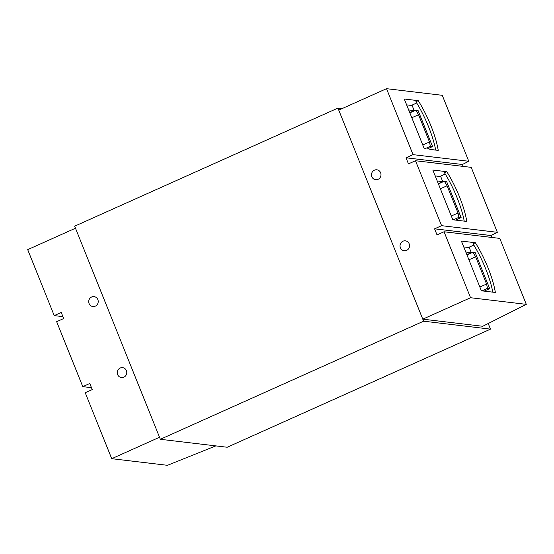 <?xml version="1.0" encoding="UTF-8"?>
<svg xmlns="http://www.w3.org/2000/svg" width="554" height="554" viewBox="0 0 554 554"><rect width="100%" height="100%" fill="white"/><g stroke="black" fill="none" stroke-linecap="round" stroke-linejoin="round"><path stroke-width="0.83" d="M74.665 226.184L337.933 108.085L423.595 321.188L160.328 439.287L74.665 226.184M342.15 108.584L337.933 108.085M488.233 323.557L490.484 329.138L423.595 321.188M490.484 329.138L227.209 447.244L160.328 439.287M75.476 228.213L159.51 437.258L111.735 458.691L85.219 392.731L92.241 389.58L89.79 383.493L82.775 386.644L56.66 321.694L63.682 318.543L61.238 312.456L54.216 315.607L27.7 249.646L75.476 228.213M62.921 316.639L54.216 315.607M215.831 445.887L167.474 465.318L111.735 458.691M91.472 387.675L82.775 386.644M123.861 377.191A4.979 4.751 96.8 0 1 117.303 372.066A4.979 4.751 96.8 0 1 126.734 371.9A4.979 4.751 96.8 0 1 123.861 377.191M95.302 306.161A4.979 4.751 96.8 0 1 88.751 301.03A4.979 4.751 96.8 0 1 98.183 300.864A4.979 4.751 96.8 0 1 95.302 306.161M409.842 112.857L415.825 110.17L418.041 110.44L432.563 146.561L427.037 149.04M429.786 149.386L438.235 150.39A44.23 11.35 65.8 0 0 418.242 100.669L404.275 99.007L424.267 148.728M416.712 103.009L411.317 105.433M408.679 109.948L414.198 110.606L412.155 105.53L406.636 104.872M414.198 110.606L409.745 112.6M438.401 183.886L444.377 181.206L446.6 181.47L461.122 217.597L455.596 220.077M458.345 220.423L452.819 219.744M445.264 174.046L439.869 176.463M437.231 180.985L442.757 181.636L440.714 176.567L435.195 175.909M442.757 181.636L438.297 183.637M466.953 254.923L472.936 252.243L475.152 252.506L489.681 288.634L484.148 291.113M486.897 291.452L481.371 290.781M473.822 245.076L468.428 247.499M465.789 252.015L471.309 252.672L469.273 247.596L463.746 246.946M471.309 252.672L466.856 254.674M444.045 231.766L499.784 238.393L526.3 304.354L482.714 326.285L422.778 319.159L338.743 110.114L386.526 88.682L413.042 154.642L406.02 157.793L408.464 163.88L415.486 160.729L441.593 225.672L434.578 228.823L437.023 234.91L444.045 231.766L470.561 297.727L422.778 319.159M435.666 150.086A44.23 11.35 65.8 0 0 415.902 101.714L418.242 100.669M466.787 221.427A44.23 11.35 65.8 0 0 446.801 171.698L432.833 170.036L452.819 219.765L466.787 221.427M464.217 221.122A44.23 11.35 65.8 0 0 444.46 172.751L446.801 171.698M495.345 292.457A44.23 11.35 65.8 0 0 475.353 242.735L461.392 241.073L481.378 290.795L495.345 292.457M492.776 292.152A44.23 11.35 65.8 0 0 473.019 243.788L475.353 242.735M526.3 304.354L470.561 297.727M413.042 154.642L468.781 161.269L442.265 95.309L386.526 88.682M468.781 161.269L462.389 164.496L406.02 157.793M462.389 164.496L463.158 166.401M441.593 225.672L497.34 232.306L471.225 167.356L415.486 160.729M497.34 232.306L490.948 235.526L434.578 228.823M490.948 235.526L491.71 237.431M374.4 170.175A4.979 4.751 96.8 0 1 380.958 175.306A4.979 4.751 96.8 0 1 371.526 175.473A4.979 4.751 96.8 0 1 374.4 170.175M402.959 241.212A4.979 4.751 96.8 0 1 409.51 246.343A4.979 4.751 96.8 0 1 400.078 246.509A4.979 4.751 96.8 0 1 402.959 241.212M472.936 252.243L475.644 256.793L486.592 284.036L487.458 288.364L481.925 290.85M486.592 284.036L479.868 287.048M487.458 288.364L489.681 288.634M475.644 256.793L468.919 259.805M444.377 181.206L447.085 185.756L458.04 212.999L458.899 217.334L453.373 219.813M458.04 212.999L451.316 216.018M458.899 217.334L461.122 217.597M447.085 185.756L440.368 188.776M415.825 110.17L418.533 114.726L429.482 141.969L430.347 146.298L424.814 148.777M429.482 141.969L422.757 144.982M430.347 146.298L432.563 146.561M418.533 114.726L411.809 117.739"/></g></svg>
